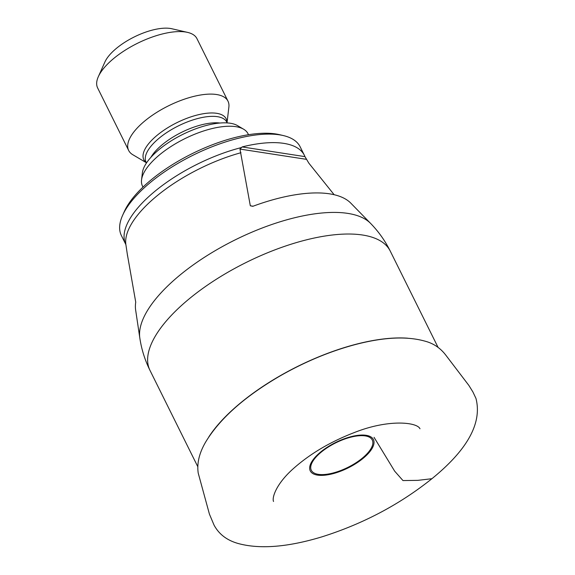<?xml version="1.0" encoding="UTF-8"?>
<svg xmlns="http://www.w3.org/2000/svg" width="575" height="575" viewBox="0 0 575 575"><rect width="100%" height="100%" fill="white"/><g stroke="black" fill="none" stroke-linecap="round" stroke-linejoin="round"><path stroke-width="0.86" d="M253.086 206.209L250.319 205.785L239.969 149.076L242.118 146.934A99.791 40.113 153.6 0 1 304.391 155.343L300.157 146.819A99.791 40.113 153.6 0 0 283.259 135.549A99.791 40.113 153.6 0 0 150.995 181.966A99.791 40.113 153.6 0 0 122.633 215.287A99.791 40.113 153.6 0 0 121.39 235.556L125.623 244.088A99.791 40.113 153.6 0 0 125.846 244.519M125.623 244.088A99.791 40.113 153.6 0 1 125.048 242.794L125.889 244.662M334.14 194.709L308.868 163.192L304.966 156.63A99.791 40.113 153.6 0 0 304.391 155.343M438.057 347.379L390.267 251.117A134.126 53.913 153.6 0 0 246.158 262.466A134.126 53.913 153.6 0 0 149.989 370.393C144.907 360.13 141.515 349.334 139.818 338.007L135.643 310.033A121.153 48.695 -26.4 0 1 135.736 302.177L127.255 253.834M250.319 205.785L252.799 206.317A121.153 48.695 -26.4 0 1 350.865 203.198L370.623 223.431A129.921 52.224 -26.4 0 0 180.385 274.735A129.921 52.224 -26.4 0 0 139.818 338.007M304.966 156.63L242.118 146.934M306.137 159.289L239.969 149.076M248.508 134.715L248.019 133.738A58.909 23.676 153.6 0 0 243.627 129.217A58.909 23.676 153.6 0 0 159.972 154.481A58.909 23.676 153.6 0 0 141.551 179.889A58.909 23.676 153.6 0 0 142.492 186.12L142.981 187.098M141.551 179.889L142.377 172.845A54.905 22.066 -26.4 0 1 182.62 134.478A54.905 22.066 -26.4 0 1 237.518 125.616L243.627 129.217M98.325 76.691L104.923 61.971A41.58 16.711 -26.4 0 1 134.219 36.965A41.58 16.711 -26.4 0 1 171.853 28.75L187.558 32.387A55.437 22.281 153.6 0 0 137.382 43.341A55.437 22.281 153.6 0 0 98.325 76.691A55.437 22.281 153.6 0 0 97.635 87.953L128.671 150.478A55.437 22.281 153.6 0 0 132.803 154.725L146.345 162.711M227.046 122.647L228.879 107.036A55.437 22.281 153.6 0 0 227.987 101.171L196.952 38.647A55.437 22.281 153.6 0 0 187.558 32.387M227.987 101.171A55.437 22.281 153.6 0 0 168.417 105.865A55.437 22.281 153.6 0 0 128.671 150.478M122.633 215.287L124.279 211.607A96.327 38.719 -26.4 0 1 151.663 179.443A96.327 38.719 -26.4 0 1 279.335 134.636L283.259 135.549M125.113 242.844A99.791 40.113 -26.4 0 1 241.522 147.523M240.975 152.713A100.632 40.451 153.6 0 0 157.298 195.608A100.632 40.451 153.6 0 0 125.882 244.612L127.607 256.17M208.747 437.029A134.126 53.913 -26.4 0 1 241.363 402.263A134.126 53.913 -26.4 0 1 407.732 338.201M362.185 458.275A34.04 13.685 153.6 0 0 351.929 436.907A34.04 13.685 153.6 0 0 311.276 470.199A34.04 13.685 153.6 0 0 362.185 458.275M362.954 458.476A35.248 14.167 -26.4 0 1 310.234 470.824A35.248 14.167 -26.4 0 1 352.331 436.353A35.248 14.167 -26.4 0 1 362.954 458.476M227.175 122.913L226.758 122.087A45.044 18.105 153.6 0 0 178.365 125.896A45.044 18.105 153.6 0 0 146.064 162.143L146.474 162.969M150.923 157.298A45.044 18.105 -26.4 0 1 219.966 123.028M146.302 162.61A45.971 18.479 -26.4 0 1 176.784 122.719A45.971 18.479 -26.4 0 1 226.996 122.554M431.911 478.709C399.726 504.476 363.069 523.854 321.942 536.842C287.917 547.134 260.108 549.384 238.51 543.591C227.111 540.471 218.953 534.283 214.022 525.04L209.429 514.136L198.217 473.081C196.779 463.234 199.302 452.805 205.792 441.808C220.067 418.312 245.058 396.225 280.765 375.54C304.973 361.79 329.497 351.548 354.344 344.82C383.101 337.173 406.683 335.958 425.105 341.191C433.428 343.383 440.306 347.997 445.726 355.041L468.877 385.437L472.923 391.978L475.971 398.439C482.267 422.956 467.576 449.707 431.911 478.709L417.853 480.355L402.974 480.571L394.673 471.169L374.059 437.338M197.778 466.663L149.989 370.393M390.267 251.117C385.164 240.86 378.616 231.639 370.623 223.431M273.535 501.486C271.817 497.763 276.058 483.863 293.652 468.359C310.263 453.682 330.438 441.765 354.186 432.601C388.801 418.816 417.256 422.244 419.98 428.77L419.93 428.713"/></g></svg>
